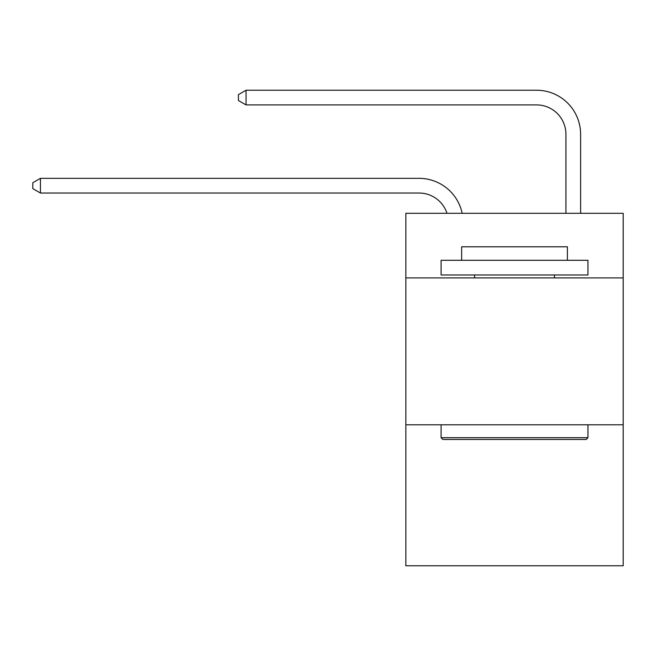 <?xml version="1.0" encoding="UTF-8"?>
<svg xmlns="http://www.w3.org/2000/svg" width="656" height="656" viewBox="0 0 656 656"><rect width="100%" height="100%" fill="white"/><g stroke="black" fill="none" stroke-linecap="round" stroke-linejoin="round"><path stroke-width="0.98" d="M623.2 277.923L623.2 213.298L405.843 213.298L405.843 277.923L623.2 277.923L623.2 565.775L405.843 565.775L405.843 277.923M623.2 424.785L405.843 424.785M446.982 213.298A29.372 29.372 -13.1 0 0 419.053 193.028L40.434 193.028L40.434 178.342L419.053 178.342A44.059 44.059 166.9 0 1 462.168 213.298M565.923 213.298L565.923 134.283A29.372 29.372 24.1 0 0 536.551 104.911L246.049 104.911L238.415 100.507L238.415 94.628L246.049 90.225L536.551 90.225A44.059 44.059 24 0 1 580.609 134.283L580.609 213.298M442.849 439.471L441.086 437.708L587.948 437.708L586.193 439.471L442.849 439.471M587.948 260.293L587.948 274.979L441.086 274.979L441.086 260.293L587.948 260.293M461.652 260.293L461.652 246.787L567.391 246.787L567.391 260.293M587.948 424.785L587.948 437.708M441.086 424.785L441.086 437.708M554.468 274.979L554.468 277.923M474.575 274.979L474.575 277.923M565.923 134.283A29.372 29.372 -156 0 0 536.551 104.911A29.372 29.372 -156 0 1 565.923 134.283A29.372 29.372 -156 0 0 536.551 104.911A29.372 29.372 -156 0 1 565.923 134.283A29.372 29.372 -156 0 0 536.551 104.911A29.372 29.372 -156 0 1 565.923 134.283A29.372 29.372 -156 0 0 536.551 104.911A29.372 29.372 -156 0 1 565.923 134.283A29.372 29.372 -156 0 0 536.551 104.911A29.372 29.372 -156 0 1 565.923 134.283A29.372 29.372 -156 0 0 536.551 104.911A29.372 29.372 -156 0 1 565.923 134.283A29.372 29.372 -156 0 0 536.551 104.911A29.372 29.372 -156 0 1 565.923 134.283A29.372 29.372 -156 0 0 536.551 104.911A29.372 29.372 -156 0 1 565.923 134.283A29.372 29.372 -156 0 0 536.551 104.911A29.372 29.372 -156 0 1 565.923 134.283A29.372 29.372 -156 0 0 536.551 104.911A29.372 29.372 -156 0 1 565.923 134.283A29.372 29.372 -156 0 0 536.551 104.911A29.372 29.372 -156 0 1 565.923 134.283A29.372 29.372 -156 0 0 536.551 104.911A29.372 29.372 -156 0 1 565.923 134.283A29.372 29.372 -156 0 0 536.551 104.911A29.372 29.372 -156 0 1 565.923 134.283A29.372 29.372 -156 0 0 536.551 104.911A29.372 29.372 -156 0 1 565.923 134.283A29.372 29.372 -156 0 0 536.551 104.911A29.372 29.372 -156 0 1 565.923 134.283A29.372 29.372 -156 0 0 536.551 104.911A29.372 29.372 -156 0 1 565.923 134.283A29.372 29.372 -156 0 0 536.551 104.911A29.372 29.372 -156 0 1 565.923 134.283A29.372 29.372 -156 0 0 536.551 104.911A29.372 29.372 -156 0 1 565.923 134.283A29.372 29.372 -156 0 0 536.551 104.911A29.372 29.372 -156 0 1 565.923 134.283A29.372 29.372 -156 0 0 536.551 104.911A29.372 29.372 -156 0 1 565.923 134.283A29.372 29.372 -156 0 0 536.551 104.911A29.372 29.372 -156 0 1 565.923 134.283A29.372 29.372 -156 0 0 536.551 104.911A29.372 29.372 -156 0 1 565.923 134.283A29.372 29.372 -156 0 0 536.551 104.911A29.372 29.372 -156 0 1 565.923 134.283A29.372 29.372 -156 0 0 536.551 104.911A29.372 29.372 -156 0 1 565.923 134.283A29.372 29.372 -156 0 0 536.551 104.911A29.372 29.372 -156 0 1 565.923 134.283A29.372 29.372 -156 0 0 536.551 104.911A29.372 29.372 -156 0 1 565.923 134.283A29.372 29.372 -156 0 0 536.551 104.911A29.372 29.372 -156 0 1 565.923 134.283A29.372 29.372 -156 0 0 536.551 104.911A29.372 29.372 -156 0 1 565.923 134.283M40.434 193.028L32.8 188.625L32.8 182.753L40.434 178.342M246.049 90.225L246.049 104.911"/></g></svg>
